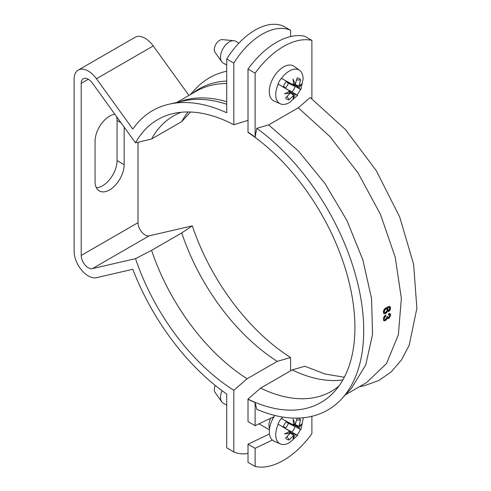 <?xml version="1.0" encoding="UTF-8"?>
<svg xmlns="http://www.w3.org/2000/svg" width="491" height="491" viewBox="0 0 491 491"><rect width="100%" height="100%" fill="white"/><g stroke="black" fill="none" stroke-linecap="round" stroke-linejoin="round"><path stroke-width="0.74" d="M311.889 98.759L311.889 40.372L304.788 36.279A70.262 40.563 -60 0 0 276.396 42.379A70.262 40.563 -60 0 0 248.01 69.059L248.01 132.122A164.08 94.732 60 0 1 255.105 137.099L256.787 128.304A173.55 100.201 -120 0 1 341.754 398.784A173.55 100.201 -120 0 1 256.799 409.347M344.344 377.229L325.06 374.019L304.874 366.249L292.176 369.907L260.623 388.123L247.961 399.097A163.822 94.585 -120 0 0 334.181 391.892A163.822 94.585 -120 0 0 343.731 263.667A163.822 94.585 -120 0 0 247.955 132.374M260.623 388.123A159.342 91.995 -120 0 0 331.419 391.296A159.342 91.995 -120 0 0 338.968 386.018M274.076 416.644L255.105 425.679L255.105 402.51A164.08 94.732 60 0 1 248.01 399.287L247.961 399.097M248.01 399.287L248.01 421.579L255.105 425.679M311.889 416.307L311.889 433.67A70.262 40.563 120 0 1 283.497 460.349A70.262 40.563 120 0 1 255.105 466.45L248.01 462.35L248.01 444.208L269.455 433.989M292.176 369.907A159.342 91.995 -120 0 0 342.89 379.905M341.754 398.784L351.593 388.129L365.74 364.936L372.546 334.457L371.57 298.681L362.867 259.923L347.014 220.705L325.03 183.573L298.338 150.927L268.687 124.898L298.307 107.799L310.171 97.494L345.492 129.599L376.229 170.604L399.631 216.832L413.6 264.146L416.877 308.293L409.175 345.32L401.38 360.093L391.174 371.902L378.788 380.494L364.5 385.662L359.173 386.865M255.105 466.45L255.105 448.301L272.376 440.077M255.105 402.51L256.787 409.365M268.687 124.898L256.787 128.304M255.105 137.099L255.105 73.159A70.262 40.563 120 0 1 283.497 46.479A70.262 40.563 120 0 1 311.889 40.372M345.437 394.795L366.617 382.563L386.478 363.598L398.361 334.819L401.356 298.43L395.23 257.216L380.451 214.352L358.16 173.108L330.056 136.664L298.307 107.799M389.007 306.366L390.014 306.636L390.492 307.63A169.383 97.795 -120 0 1 390.505 308.354L389.817 310.312L388.491 311.699A169.383 97.795 -120 0 0 388.485 310.668L389.621 308.87A169.383 97.795 -120 0 0 389.602 308.139L388.866 307.507L387.166 308.066L388.007 309.164A169.383 97.795 -120 0 1 388.019 309.686L387.331 311.748L385.386 313.596L383.87 313.436L383.403 312.35A169.383 97.795 -120 0 0 383.397 311.828L383.802 310.22L385.183 308.354L389.007 306.366M384.748 317.223L384.379 318.34A169.383 97.795 -120 0 1 384.367 318.745L384.698 319.445L385.754 319.236L386.853 317.309A169.383 97.795 -120 0 0 386.865 316.904L387.663 316.443A169.383 97.795 -120 0 1 387.651 316.848L387.902 317.401L388.78 317.192L389.602 315.725A169.383 97.795 -120 0 0 389.615 315.32L389.363 314.762L388.479 314.97A169.383 97.795 -120 0 0 388.491 313.847L389.817 313.589L390.505 314.706A169.383 97.795 -120 0 1 390.486 315.314L389.185 317.941L387.945 318.659L387.258 318.463L385.263 320.697L383.796 320.562L383.391 319.408A169.383 97.795 -120 0 0 383.403 318.8L384.318 316.357L385.834 314.977A169.383 97.795 -120 0 1 385.822 316.204L384.748 317.223L384.048 316.818L384.398 316.302L385.11 316.713M383.428 313.184L384.496 313.694M383.79 313.289L384.852 313.7M384.146 313.289L385.386 313.596M384.68 313.184L385.386 312.773L386.098 313.184M385.386 312.773L385.92 312.264L386.626 312.675M386.313 311.877L386.982 312.264M385.92 312.264L386.27 311.853M383.735 310.287L383.569 310.907A169.383 97.795 -120 0 1 383.581 311.429L385.024 312.564L386.705 311.386L387.331 311.748M386.926 310.901L387.595 311.288M386.89 310.877L387.061 310.465L387.767 310.871M387.061 310.465L387.227 309.846L387.939 310.257M387.227 309.846L387.307 309.275L388.019 309.686M387.307 309.275A169.383 97.795 -120 0 0 387.301 308.759L388.007 309.164M387.301 308.759L387.196 308.287L387.908 308.698M387.196 308.287L386.914 307.925L387.626 308.33M386.454 307.654L387.706 307.145L388.418 307.556M387.706 307.145L388.866 307.507M388.154 307.102L389.136 307.562M388.485 310.877L389.111 311.239M388.78 310.429L389.467 310.828M388.406 310.828L388.755 310.416M389.191 309.95L389.817 310.312M389.412 309.465L390.081 309.852M389.559 309.042L390.253 309.44M389.547 309.029L389.713 308.409L390.425 308.821M389.713 308.409L389.793 307.943L390.505 308.354M389.793 307.943A169.383 97.795 -120 0 0 389.78 307.219L390.492 307.63M389.78 307.219L389.682 306.857L390.388 307.262M389.682 306.857L389.492 306.439L390.198 306.844M384.698 308.882L385.668 308.532L386.65 308.999L385.398 309.299L384.281 311.319L383.569 310.907M383.581 311.429L384.754 312.509M383.772 311.84L384.478 312.251M384.293 311.834A169.383 97.795 -120 0 0 384.281 311.319M383.766 310.306L384.447 310.699M384.06 309.753L384.698 310.128M384.306 309.385L384.962 309.766M384.692 308.888L385.398 309.299M385.22 308.581L385.932 308.992M385.668 308.532L386.38 308.943M386.705 311.386L387.129 310.195A169.383 97.795 -120 0 0 387.123 309.68L386.65 308.999M384.398 316.302L384.754 315.995L385.466 316.407M384.754 315.995L385.822 316.204M385.11 315.793A169.383 97.795 -120 0 0 385.116 315.48M384.649 320.856L383.944 320.445L383.508 320.402L384.22 320.807M383.944 320.445L385.263 320.697M384.557 320.285L384.999 320.028L385.705 320.439M384.999 320.028L385.625 319.469L386.337 319.88M386.214 318.788L386.883 319.175M385.625 319.469L386.172 318.763M386.632 318.107L387.258 318.463M386.718 318.156L387.945 318.659M387.233 318.248L388.387 318.499M387.675 318.094L388.737 318.297M388.031 317.886L388.479 317.53L389.185 317.941M389.099 316.867L389.731 317.229M388.479 317.53L389.025 316.824M389.467 316.259L390.1 316.627M389.394 316.216L389.676 315.455L390.388 315.866M389.676 315.455L389.78 314.903L390.486 315.314M389.78 314.903A169.383 97.795 -120 0 0 389.793 314.295L390.505 314.706M389.793 314.295L389.713 313.841L390.425 314.246M389.817 313.589L390.167 313.792M389.713 313.841L389.455 313.381M388.485 314.565L388.835 314.768M388.485 314.363L389.099 314.713M388.387 314.301L389.363 314.762M387.018 316.793L387.902 317.401M387.037 316.805L387.73 317.204M387.307 316.652L387.651 316.848M383.735 318.788L383.661 318.334L384.367 318.745M383.661 318.334A169.383 97.795 -120 0 0 383.667 317.929L384.379 318.34M383.667 317.929L383.766 317.37L384.478 317.781M383.766 317.37L384.042 316.812M248.01 444.208L255.105 448.301M248.01 69.059L255.105 73.159M289.672 91.498L293.059 93.842L293.667 95.291L289.07 99.833A11.993 6.923 -60 0 1 285.621 97.856L290.126 93.204L284.541 93.799L290.126 91.277L285.621 88.533A11.993 6.923 -60 0 1 285.627 88.521L278.256 84.096A19.339 11.17 120 0 0 275.739 94.671A19.339 11.17 120 0 0 280.361 103.84A19.339 11.17 120 0 0 289.635 102.441L297.601 95.266L295.054 93.793L297.098 94.978A19.37 11.183 120 0 0 298.866 92.228A19.37 11.183 120 0 0 300.363 89.325L300.866 89.614L300.547 89.221A11.993 6.923 -60 0 1 300.547 89.221L297.761 87.828L300.547 89.221L298.915 88.116L301.578 83.961L298.915 86.201L297.405 86.373L298.915 88.116M282.411 86.496L285.627 88.521M284.762 87.852L290.113 91.271M300.578 89.454L300.866 89.614L303.094 79.131A19.339 11.17 120 0 0 303.094 78.879A19.339 11.17 120 0 0 299.67 70.403A19.339 11.17 120 0 0 281.515 78.443L281.269 78.302A19.37 11.183 120 0 0 279.496 81.046A19.37 11.183 120 0 0 278.004 83.955L278.256 84.096M280.361 103.84L274.101 101.066A20.076 11.588 -60 0 1 273.456 77.56A20.076 11.588 -60 0 1 294.134 66.365L299.67 70.403M281.515 78.443L289.058 82.586A11.993 6.923 -60 0 1 289.07 82.574L293.643 85.078L287.683 82.009M296.681 79.959L300.553 79.941A11.993 6.923 -60 0 0 297.116 77.946L295.343 84.164L293.059 79.039L293.667 85.084M300.553 79.941L298.915 86.201M297.939 87.926L300.547 89.221M287.462 81.672L287.094 82.255L287.388 82.666L295.079 86.502L292.906 85.023L297.761 87.828M293.63 84.587L298.012 86.391M290.021 90.608L295.054 93.793M284.86 87.03L284.357 86.981L284.025 87.588M288.321 83.163A5.874 3.388 -60 0 1 285.768 87.607M293.667 95.291L293.059 98.716L295.343 94.297L293.059 93.836L293.373 94.346M295.238 93.904L297.129 95.162A11.993 6.923 -60 0 1 297.116 95.174L292.47 92.302M295.079 86.502A9.249 5.34 -60 0 1 292.035 91.786M290.126 93.204L288.757 91.363M285.504 88.282L283.301 86.741A9.249 5.34 -60 0 1 286.357 81.463L289.825 83.243M287.149 96.475L289.07 99.833M288.524 82.494L286.204 81.641L288.407 82.66M285.504 88.251L283.375 86.52L285.369 87.92M289.058 82.586L284.841 80.364M293.115 83.887L295.343 84.164M226.719 65.064L223.098 62.971A12.545 7.242 -60 0 1 221.693 61.676A12.545 7.242 -60 0 1 220.496 57.226A12.545 7.242 -60 0 1 224.939 45.786A12.545 7.242 -60 0 1 233.814 40.673A12.545 7.242 -60 0 1 235.643 41.238L238.914 43.128M221.693 61.676L215.015 52.218A7.531 4.345 -60 0 1 214.297 49.548A7.531 4.345 -60 0 1 216.961 42.686A7.531 4.345 -60 0 1 222.288 39.618L233.814 40.673M290.592 370.822L290.592 357.509L277.274 361.351L247.133 378.751L233.814 390.29L233.814 451.923A60.221 34.769 120 0 0 248.01 453.438M290.592 357.509A162.797 93.99 60 0 1 192.294 225.872L181.738 232.924L151.602 250.324L135.516 258.653A162.797 93.99 60 0 0 233.814 390.29M151.602 250.324A158.09 91.271 -120 0 0 247.133 378.751M192.294 225.872L149.166 235.84A10.035 5.794 -120 0 1 145.097 234.974A10.035 5.794 -120 0 1 138.002 222.681L81.218 255.461A10.035 5.794 60 0 0 88.319 267.755A10.035 5.794 60 0 0 92.388 268.626L135.516 258.653M181.738 232.924A158.09 91.271 -120 0 0 277.274 361.351M138.002 222.681L138.002 142.267M226.719 104.252A168.726 97.414 -120 0 0 183.517 100.937L169.235 104.16A173.145 99.968 -120 0 1 226.719 112.77L226.719 59A60.221 34.769 -60 0 1 255.105 30.086A60.221 34.769 -60 0 1 283.497 26.219L290.592 30.313L290.592 36.573M190.17 94.72L195.406 89.049A173.145 99.968 60 0 1 226.719 71.226M169.235 104.16A173.145 99.968 -120 0 0 132.809 129.108L96.457 78.732A20.076 11.588 -120 0 0 88.319 71.066A20.076 11.588 -120 0 0 78.278 70.072L135.062 37.291A20.076 11.588 60 0 1 145.097 38.286A20.076 11.588 60 0 1 153.241 45.945L188.943 95.432M78.278 70.072A20.076 11.588 -120 0 0 74.123 79.26L74.123 251.367A20.076 11.588 -120 0 0 88.319 275.948A20.076 11.588 -120 0 0 96.457 277.685L132.809 269.283A173.145 99.968 -120 0 0 226.719 394.052L226.719 447.829L233.814 451.923M226.719 59L233.814 63.093L233.814 124.726A162.797 93.99 -120 0 0 173.409 113.507A162.797 93.99 -120 0 0 135.516 142.863L92.388 83.089A10.035 5.794 60 0 0 88.319 79.26A10.035 5.794 60 0 0 83.298 78.763A10.035 5.794 60 0 0 81.218 83.36L88.319 79.26M81.218 255.461L81.218 83.36M96.402 187.777A20.579 11.882 120 0 0 102.509 185.801A20.579 11.882 120 0 0 117.061 160.6L117.061 120.442A20.579 11.882 120 0 0 116.649 116.717M290.592 30.313A60.221 34.769 120 0 0 262.206 34.186A60.221 34.769 120 0 0 233.814 63.093M248.01 120.381L233.814 124.726M135.516 142.863L151.602 139.002L181.738 121.602L190.514 112.028M181.738 121.602A158.09 91.271 60 0 1 188.108 111.973M181.296 112.261A158.09 91.271 -120 0 0 173.415 115.986A158.09 91.271 -120 0 0 151.602 139.002M124.162 127.126L124.162 164.7A20.579 11.882 -60 0 1 109.61 189.9A20.579 11.882 -60 0 1 99.323 190.919A20.579 11.882 -60 0 1 95.058 181.498L95.058 141.34A20.579 11.882 -60 0 1 109.61 116.14A20.579 11.882 -60 0 1 114.863 114.237M289.672 431.607L293.059 433.958L293.667 435.4L289.07 439.948A11.993 6.923 -60 0 1 285.621 437.966L290.126 433.32L284.541 433.909L290.126 431.393L285.621 428.649A11.993 6.923 -60 0 1 285.627 428.631L278.256 424.206A19.339 11.17 120 0 0 275.739 434.781A19.339 11.17 120 0 0 280.361 443.95A19.339 11.17 120 0 0 289.635 442.551L297.601 435.382M282.411 426.605L285.627 428.631M284.762 427.968L290.126 431.393M282.669 417.043A19.339 11.17 120 0 0 281.515 418.559L281.269 418.412A19.37 11.183 120 0 0 279.496 421.161A19.37 11.183 120 0 0 278.004 424.064L278.256 424.206M293.667 435.4L293.059 438.825L295.343 434.406L292.47 432.418L297.116 435.284A11.993 6.923 -60 0 1 297.116 435.284L297.595 435.376L297.098 435.087A19.37 11.183 120 0 0 298.866 432.344A19.37 11.183 120 0 0 300.363 429.441L300.866 429.729L300.547 429.33A11.993 6.923 -60 0 1 300.547 429.33L297.761 427.937L300.547 429.33L298.915 428.226L301.578 424.071L298.915 426.311L297.405 426.483L298.915 428.226M280.361 443.95L274.101 441.182A20.076 11.588 -60 0 1 273.456 417.675A20.076 11.588 -60 0 1 274.856 415.454M300.578 429.564L300.866 429.729L303.094 419.24A19.339 11.17 120 0 0 303.094 418.989A19.339 11.17 120 0 0 303.051 417.786M281.515 418.559L289.058 422.696A11.993 6.923 -60 0 1 289.07 422.683L293.643 425.188L287.683 422.119M297.116 418.056L295.343 424.279L293.059 419.154L293.667 425.194M297.656 418.111A11.993 6.923 -60 0 1 300.553 420.057L298.915 426.311M297.939 428.042L300.547 429.33M287.462 421.781L287.094 422.37L287.388 422.782L295.079 426.611L292.906 425.132L297.761 427.937M293.63 424.697L298.012 426.507M296.681 420.075L300.553 420.057M290.021 430.717L292.47 432.418M284.86 427.145L284.357 427.09L284.025 427.698M288.321 423.273A5.874 3.388 -60 0 1 285.768 427.716M297.595 435.376L295.238 434.013L297.129 435.272L294.324 433.995L293.059 433.952L293.373 434.461M295.079 426.611A9.249 5.34 -60 0 1 292.035 431.896M290.126 433.32L288.757 431.472M289.684 431.313L290.113 431.386L289.684 431.313M285.504 428.391L283.301 426.851A9.249 5.34 -60 0 1 286.357 421.573L289.825 423.359M287.149 436.585L289.07 439.948M288.524 422.604L286.204 421.751L288.407 422.769M285.504 428.367L283.375 426.63L285.369 428.035M289.058 422.696L284.841 420.48M293.115 424.003L295.343 424.279M270.664 418.271A12.545 7.242 120 0 0 268.945 425.31A12.545 7.242 120 0 0 269.528 428.625M226.719 405.173L223.098 403.086A12.545 7.242 -60 0 1 221.693 401.785A12.545 7.242 -60 0 1 220.496 397.342A12.545 7.242 -60 0 1 222.03 390.695M221.693 401.785L215.015 392.327A7.531 4.345 -60 0 1 214.297 389.664A7.531 4.345 -60 0 1 215.304 385.49M287.388 82.666L293.059 85.348M295.3 86.404L298.884 88.098M298.884 86.207L294.778 84.268M289.917 92.615L293.643 95.199M92.388 268.626L149.166 235.84M96.457 78.732L153.241 45.945M192.251 93.517A168.726 97.414 60 0 1 226.719 81.07M176.76 102.466L195.915 91.406A168.125 97.065 60 0 1 226.719 83.531M179.092 101.938A168.125 97.065 60 0 1 226.719 101.692M124.162 164.7L117.061 160.6M117.061 120.442L120.964 122.695M287.388 422.782L293.059 425.458M295.3 426.519L298.884 428.213M298.884 426.323L294.778 424.384M289.917 432.724L293.643 435.308M272.063 420.357A11.041 6.377 -60 0 1 273.364 417.62A11.041 6.377 -60 0 1 273.917 416.724M297.436 86.391L293.63 84.599M293.084 93.849L289.684 91.492M290.101 91.258L287.56 89.472M293.63 85.072L290.433 83.593M297.436 426.507L293.63 424.709M293.084 433.964L289.684 431.607M290.101 431.374L287.56 429.582M293.63 425.181L290.433 423.708M259.009 423.819L269.387 429.809"/></g></svg>
